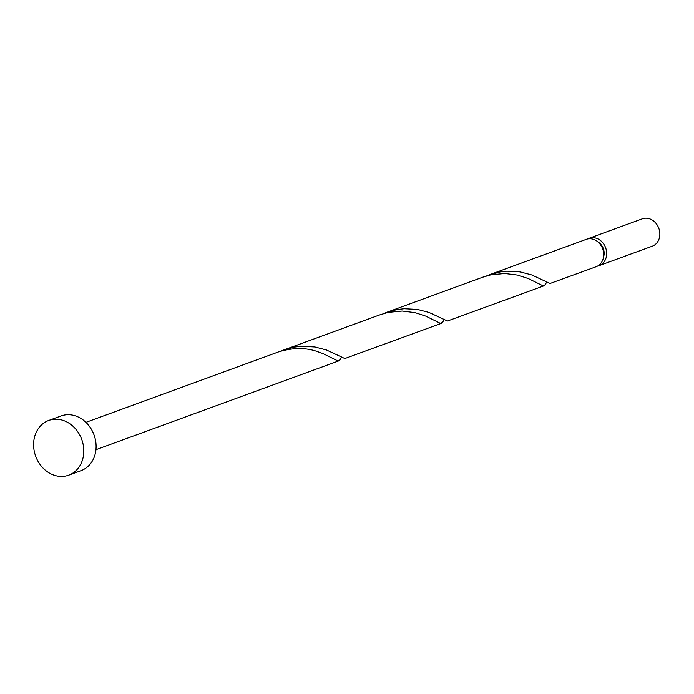 <?xml version="1.0" encoding="UTF-8"?>
<svg xmlns="http://www.w3.org/2000/svg" width="694" height="694" viewBox="0 0 694 694"><rect width="100%" height="100%" fill="white"/><g stroke="black" fill="none" stroke-linecap="round" stroke-linejoin="round"><path stroke-width="1.04" d="M589.111 238.285L642.297 218.827A14.565 12.258 69.9 0 1 657.895 226.227A14.565 12.258 69.9 0 1 652.308 246.179L599.122 265.637A14.565 12.258 -110.1 0 0 604.717 245.685A14.565 12.258 -110.1 0 0 589.111 238.285A14.565 12.258 -110.1 0 0 587.679 238.936M603.502 257.188A11.651 9.803 -110.1 0 0 602.592 246.943A11.651 9.803 -110.1 0 0 597.907 241.902M48.693 420.469L61.003 415.966A29.122 24.507 69.9 0 1 92.198 430.766A29.122 24.507 69.9 0 1 81.016 470.671L68.697 475.173A29.122 24.507 69.9 0 1 37.502 460.374A29.122 24.507 69.9 0 1 48.693 420.469A29.122 24.507 69.9 0 1 79.888 435.268A29.122 24.507 69.9 0 1 68.697 475.173M441.505 323.291L344.849 358.546L326.432 349.984L314.929 346.974L301.604 346.263L294.638 347.052L284.115 349.854L380.191 314.712L388.328 312.361L402.19 311.033L415.038 312.63L425.734 316.117L440.447 323.378L442.729 322.216L443.917 319.734M85.935 422.351L278.311 351.979A14.565 12.258 -110.1 0 1 278.832 351.806C292.495 347.711 304.987 347.503 316.291 351.19L323.118 353.654L337.831 360.915L340.112 359.752L341.301 357.28M284.115 349.854L280.879 351.147M489.348 274.781L586.682 239.187A14.565 12.258 -110.1 0 1 601.759 246.76A14.565 12.258 -110.1 0 1 596.163 266.713L550.082 283.473L531.665 274.911L520.162 271.901L506.837 271.189L499.871 271.97L486.112 276.065M544.122 285.755L447.465 321.01L429.048 312.447L417.545 309.437L404.22 308.726L397.254 309.507L386.732 312.317L482.807 277.166L490.944 274.824L504.807 273.497L517.655 275.093L528.351 278.58L543.064 285.841L545.345 284.67L546.534 282.198M386.732 312.317L383.496 313.61M597.603 266.062A14.565 12.258 -110.1 0 0 599.122 265.637M338.889 360.828L95.945 449.703"/></g></svg>
